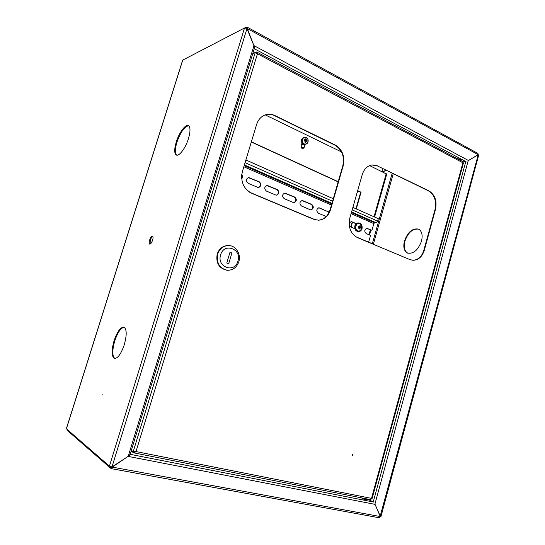 <?xml version="1.0" encoding="UTF-8"?>
<svg xmlns="http://www.w3.org/2000/svg" width="545" height="545" viewBox="0 0 545 545"><rect width="100%" height="100%" fill="white"/><g stroke="black" fill="none" stroke-linecap="round" stroke-linejoin="round"><path stroke-width="0.82" d="M407.776 253.159C404.451 251.102 403.491 247.103 404.908 241.156C408.171 232.34 412.776 228.355 418.717 229.207M421.503 241.122C418.09 250.148 413.437 254.134 407.544 253.071C404.049 251.109 403.021 247.069 404.465 240.965C407.837 231.959 412.517 228.008 418.506 229.104C421.898 231.046 422.9 235.052 421.503 241.122M362.364 498.736L366.151 499.949M456.24 158.118L459.169 159.079M368.822 499.602L373.4 502.068L368.72 499.738M130.16 454.264L128.232 456.288L111.991 466.922L109.436 466.152L66.34 428.711L182.657 60.154L244.521 27.979L246.858 28.32L253.943 45.726L254.372 48.389L130.091 454.489M463.1 161.817L466.002 161.524L463.148 161.994M254.358 48.43L254.236 48.832M128.239 456.281L112.904 466.656L111.636 468.707L379.102 517.743L380.26 516.551L112.74 467.188M468.148 160.68L478.21 154.828L478.653 155.25L380.969 516.503L380.396 516.435L374.851 503.914L380.26 516.551M112.617 466.513L111.834 467.855L110.996 467.16M380.151 516.306L478.21 154.828L477.767 154.882M374.912 504.132L468.182 160.707M253.997 45.848L247.546 29.239L247.668 27.427L477.917 153.431L478.156 154.651L468.08 160.734M247.668 27.427L247.123 28.183L247.26 29.171M478.258 154.848L478.21 154.439M379.865 517.396L380.526 516.469M110.158 466.534L110.696 468.257L111.5 468.639L111.752 467.814L110.942 466.799M254.358 47.122L254.215 45.746L468.373 160.468M374.96 504.343L128.47 456.458L129.417 455.368M382.719 171.948L385.969 170.108L382.754 171.907L381.895 171.484M386.119 170.183L382.869 172.016M246.858 28.32L246.374 28.115M247.348 27.454L245.938 27.4L245.407 27.884M110.696 468.257L67.491 430.605L66.994 429.331M381.875 171.539L382.733 168.528M301.031 146.714L303.626 147.94M301.031 146.489L303.722 147.763M357.152 192.419L358.624 191.281M357.179 192.344L358.365 191.159M114.852 358.515C112.175 356.13 112.141 350.272 114.75 340.952C117.7 332.341 120.854 327.77 124.212 327.252M124.28 344.74C121.106 353.869 117.843 358.447 114.484 358.46C111.487 356.484 111.344 350.585 114.055 340.768C117.202 331.694 120.472 327.143 123.872 327.123C126.822 328.996 126.958 334.868 124.28 344.74M150.066 244.119L150.284 240.325C151.026 238.131 151.878 236.803 152.825 236.339M152.607 240.127C151.66 242.797 150.686 244.133 149.684 244.133C149.003 243.676 148.976 242.334 149.609 240.086C150.556 237.422 151.53 236.094 152.532 236.094C153.213 236.537 153.24 237.886 152.607 240.127M176.703 155.141C174.85 153.329 174.911 149.044 176.893 142.279C180.62 131.924 184.551 126.42 188.693 125.772M188.475 138.553C185.661 147.933 179.189 156.613 176.362 155.039C174.202 153.54 174.162 149.194 176.253 142.007C179.019 132.81 185.45 123.987 188.379 125.595C190.498 127.046 190.532 131.365 188.475 138.553M102.916 395.098L102.903 394.464L102.916 395.098M301.637 144.187L304.526 145.018M352.247 454.803L352.445 455.368L353.024 454.986L352.819 454.421L352.247 454.803M352.274 455.198L352.588 454.414M318.328 220.207C324.071 219.567 328.001 216.079 330.107 209.743L342.839 165.666C344.685 156.497 342.035 149.657 334.889 145.147L274.66 115.717C271.703 114.307 268.719 113.987 265.701 114.763M412.763 260.292C418.097 259.979 421.782 256.654 423.833 250.305L435.046 209.43C436.695 200.941 434.488 194.749 428.425 190.852L377.46 165.953L371.901 164.951M343.255 165.605C345.101 156.429 342.451 149.582 335.298 145.072L275.034 115.615C272.01 114.171 268.958 113.871 265.885 114.709C261.375 116.146 258.289 119.403 256.62 124.471L242.375 171.559C240.359 181.54 243.472 188.788 251.708 193.311L313.722 219.301L318.525 220.2C324.37 219.649 328.363 216.154 330.515 209.723L343.255 165.605L342.839 165.666M377.896 165.898L372.112 164.917C367.344 165.796 364.053 169.025 362.241 174.625L349.822 218.082C348.037 227.251 350.605 233.778 357.513 237.654L409.894 259.604L412.987 260.306C418.417 260.108 422.184 256.777 424.282 250.319L435.503 209.409C437.151 200.914 434.944 194.722 428.874 190.818L377.46 165.953M252.791 53.56L255.258 52.456L257.478 53.757L256.859 52.075L256.348 51.986L256.13 52.708L256.811 53.069M256.947 53.301L256.034 52.749M256.859 52.075L462.998 161.708L462.909 162.792L463.468 162.887L372.01 498.839L371.52 498.389L370.682 499.649M255.285 52.463L256.348 51.986M371.452 498.913L372.01 498.839M134.452 452.112L134.097 452.037L134.077 452.922L136.005 451.56L134.52 451.628M133.702 451.744L134.268 452.091L135.31 451.757M133.852 452.847L131.202 450.865M131.379 450.279L133.212 451.648L255.258 52.456M367.82 499.111L366.805 498.907M228.614 245.536L228.117 245.522C222.837 245.727 219.199 248.568 217.203 254.052C215.738 262.894 218.927 268.283 226.761 270.218L227.258 270.266C232.872 270.34 236.734 267.493 238.833 261.723C241.306 254.243 235.849 245.482 228.614 245.536C223.327 245.741 219.69 248.588 217.693 254.072C216.222 262.928 219.41 268.324 227.258 270.266M237.947 261.103C242.109 248.983 224.043 242.205 220.616 254.828C216.474 267.227 234.745 273.604 237.947 261.103M229.99 252.274L226.761 263.017L228.689 263.705L231.918 252.975L229.99 252.274M229.806 252.88L231.918 252.975M356.28 208.912L361.042 192.201L357.663 190.648M338.207 181.71L251.368 141.823M351.082 227.122L352.492 222.169M301.991 142.994L301.113 145.958C300.935 147.627 301.555 148.499 302.986 148.581L304.171 147.409L305.043 144.452L307.898 142.402M265.272 114.906L341.517 151.932M369.633 165.591L386.725 174.114L374.599 217.033M355.967 208.776L360.688 192.228L357.615 190.818M338.152 181.88L251.313 142.013M350.769 226.993L352.186 222.04M302.816 148.601L303.838 147.47L304.716 144.493M360.688 192.228L361.042 192.201M352.874 207.407L378.325 218.681L377.644 221.107L376.145 222.748L374.592 222.789L351.382 212.618M351.089 213.654L373.85 223.607L371.956 230.324L366.621 228.328M241.646 178.358L241.667 175.211M258.5 187.494C261.028 185.845 261.116 183.958 258.759 181.826L248.316 177.588M276.444 195.165C278.951 193.564 279.054 191.697 276.758 189.571L266.689 185.45M293.891 202.624C296.371 201.05 296.494 199.211 294.245 197.099L284.531 193.1M310.861 209.873C313.314 208.333 313.45 206.514 311.256 204.423L301.875 200.533M328.976 212.652L327.804 211.542L318.736 207.768M356.151 223.743L351.089 221.658M371.956 230.324L366.88 228.307C364.339 229.595 364.108 231.339 366.172 233.546L370.518 235.399L368.618 242.137L355.851 236.789M241.687 178.821C242.716 177.479 242.736 176.069 241.735 174.591M257.547 187.303L258.725 187.473C261.457 185.961 261.614 184.053 259.202 181.764L248.534 177.541C245.822 179.114 245.693 181.029 248.132 183.29L257.547 187.303M275.593 194.981L276.676 195.158C279.387 193.686 279.565 191.806 277.214 189.517L266.914 185.416C264.209 186.928 264.053 188.822 266.444 191.084L275.593 194.981M293.128 202.447L294.123 202.617C296.821 201.194 297.011 199.341 294.716 197.058L284.762 193.066C282.078 194.531 281.901 196.398 284.231 198.659L293.128 202.447M310.18 209.709L311.106 209.873C313.77 208.49 313.981 206.657 311.733 204.389L302.107 200.499C299.45 201.929 299.26 203.769 301.535 206.03L310.18 209.709M329.187 212.216L318.975 207.74C316.338 209.123 316.134 210.942 318.355 213.19L326.217 216.535M356.335 223.593L351.341 221.631C348.766 222.953 348.541 224.724 350.66 226.945L354.87 228.737M373.85 223.607L374.592 222.789M333.288 198.727L245.877 159.985M370.443 242.975L370.961 243.288M358.658 222.939L358.099 222.953C356.539 223.089 355.456 224.056 354.863 225.848C354.386 229.152 355.49 231.06 358.174 231.571L358.733 231.571C360.327 231.448 361.424 230.481 362.023 228.668C362.5 225.337 361.376 223.423 358.658 222.939C357.091 223.075 356.014 224.043 355.415 225.834C354.938 229.145 356.042 231.06 358.733 231.571M359.734 223.722C356.096 221.951 353.978 229.397 357.724 230.794C361.355 232.524 363.454 225.14 359.734 223.722M358.106 227.006L359.237 226.638L358.276 226.332L358.085 226.999L359.189 227.79L358.787 228.784L359.325 229.016L359.789 228.042L359.162 227.885M359.237 226.638L360.007 225.576L360.334 227.108L359.189 227.258L360.96 227.49L360.334 227.108M360.068 227.824L360.776 228.151L360.96 227.49M359.632 226.148L360.265 225.698M359.046 226.775L360.17 226.693M358.923 228.471L359.325 229.016M358.16 226.815L358.276 226.332M359.189 227.258L359.026 226.843M305.091 141.448L305.35 140.569L307.257 140.828L306.399 139.99L306.562 139.07L305.275 140.378L306.399 139.99M306.201 137.401C304.451 136.781 303.19 137.415 302.434 139.316C302.019 141.38 302.639 142.919 304.28 143.928C306.038 144.541 307.285 143.9 308.034 142.007C308.45 139.956 307.843 138.416 306.201 137.401M307.046 138.008L303.64 137.245L301.46 139.452C301.119 142.647 302.312 144.316 305.036 144.452M305.091 141.441L306.31 141.291L305.568 142.436L304.819 142.075L305.05 140.685L304.117 140.317L304.376 139.445L305.466 139.697M306.562 139.07L305.813 138.709L305.65 139.629M307.257 140.828L307.005 141.7L306.31 141.291M305.97 141.462L305.057 141.516M305.568 142.436L304.921 141.843M306.569 140.412L305.35 140.569L304.709 139.99M305.35 140.12L304.934 139.922M304.369 140.099L305.309 139.806M305.357 141.407L305.575 140.678M130.916 451.798L133 452.207M373.134 501.959L130.262 454.339M254.372 48.771L465.73 161.504M465.784 161.674L373.277 501.843M247.689 28.769L478.156 154.651M373.352 244.289L393.238 173.657M392.202 173.16L372.29 243.847M128.232 456.288L253.943 45.726M111.991 466.922L246.994 28.51M244.521 27.979L109.436 466.152M66.395 428.813L182.779 60.018M301.828 143.553L304.648 144.718M304.403 145.045L301.705 143.969M257.478 53.757L136.005 451.56L371.52 498.389L462.909 162.792L257.478 53.757M428.425 190.852L428.874 190.818M435.046 209.43L435.503 209.409M423.833 250.305L424.282 250.319M334.889 145.147L335.298 145.072M330.107 209.743L330.515 209.723M274.66 115.717L275.034 115.615M461.138 160.72C460.784 159.951 459.53 159.283 457.391 158.724M456.812 158.418L457.398 158.541C459.326 159.031 460.498 159.631 460.906 160.339M362.37 498.035C365.838 499.309 367.998 499.813 368.842 499.547C370.137 500.296 365.586 499.813 361.281 497.817M368.468 499.663C367.419 499.997 365.034 499.377 361.301 497.823M368.965 234.738L370.341 229.854M374.034 216.781L386.221 173.644M331.762 204.021L244.167 165.639M376.145 222.748L351.566 211.964M331.953 203.36L244.378 164.931M315.603 219.914L249.726 192.296M243.826 166.756L331.455 205.07M367.105 228.457L367.616 228.45M351.627 221.801L352.131 221.788M327.804 211.542L328.288 211.521M319.411 207.931L319.895 207.904M311.256 204.423L311.733 204.389M302.632 200.71L303.102 200.669M294.245 197.099L294.716 197.058M285.376 193.277L285.839 193.237M276.758 189.571L277.214 189.517M267.629 185.641L268.079 185.586M258.759 181.826L259.202 181.764M249.372 177.779L249.808 177.718M377.644 221.107L352.165 209.88M332.566 201.234L245.066 162.669M304.376 137.088L302.189 139.295C301.848 142.497 303.047 144.173 305.779 144.309L308.054 142.054C308.395 138.846 307.169 137.183 304.376 137.088M245.938 27.4L245.039 27.87M370.798 499.697L134.09 452.922M461.165 160.734C461.261 160.06 460.007 159.324 457.405 158.527L456.765 158.397M362.316 498.907L362.473 498.348M366.104 500.119L366.26 499.561M370.913 230.099L369.53 234.977M370.661 243.016L355.967 236.857M315.466 219.88L249.862 192.378M358.596 226.938L359.414 226.638"/></g></svg>
